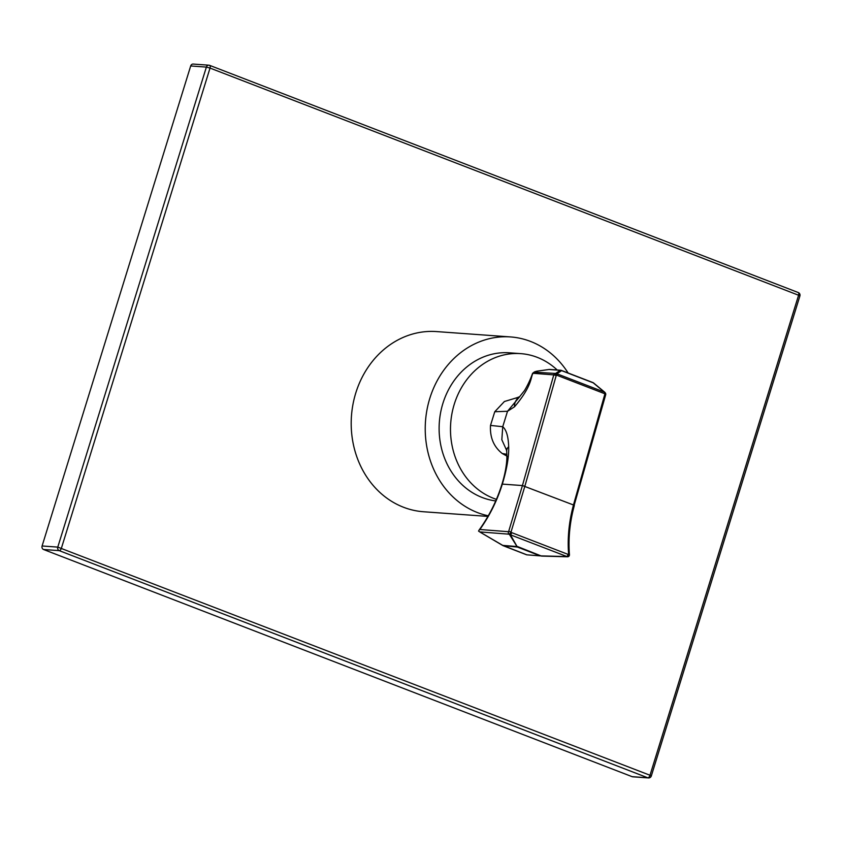 <?xml version="1.0" encoding="UTF-8"?>
<svg xmlns="http://www.w3.org/2000/svg" width="842" height="842" viewBox="0 0 842 842"><rect width="100%" height="100%" fill="white"/><g stroke="black" fill="none" stroke-linecap="round" stroke-linejoin="round"><path stroke-width="1.26" d="M487.918 516.409L423.505 511.747A90.315 78.759 -85.9 0 1 403.518 507.252A90.315 78.759 -85.9 0 1 352.966 404.349A90.315 78.759 -85.9 0 1 436.535 331.58L510.568 336.937A90.315 78.759 94.1 0 0 426.999 409.707A90.315 78.759 94.1 0 0 477.551 512.61A90.315 78.759 94.1 0 0 488.265 515.788M799.9 295.963L798.595 295.237A2.789 1.326 -68.9 0 0 798.237 292.532L209.669 65.371A2.789 1.326 -68.9 0 1 210.026 68.076L206.374 67.097L57.782 547.111L650.003 775.25L798.595 295.237L210.026 68.076L61.434 548.1A2.789 1.326 111.1 0 1 59.256 550.647L647.824 777.798A2.789 2.431 94.1 0 0 648.435 777.934A2.789 2.789 0 0 0 651.308 775.977L799.9 295.963A2.789 2.789 0 0 0 798.237 292.532A2.789 1.326 -68.9 0 0 798.048 292.49M651.308 775.977L650.003 775.25A2.789 1.326 111.1 0 1 647.824 777.798L632.142 776.671A2.789 2.431 -85.9 0 0 632.763 776.808L648.435 777.934M190.692 65.96A2.789 2.431 -85.9 0 1 193.186 64.066L208.869 65.192A2.789 2.789 0 0 1 209.669 65.371A2.789 1.326 -68.9 0 0 209.49 65.329A2.789 2.431 94.1 0 0 206.374 67.097L190.692 65.96L42.1 545.974L57.782 547.111A2.789 2.431 94.1 0 0 59.256 550.647L43.573 549.51L632.142 776.671M43.573 549.51A2.789 2.431 -85.9 0 1 42.1 545.974M568.118 372.995A90.315 78.759 94.1 0 0 530.544 341.431A90.315 78.759 94.1 0 0 510.568 336.937M557.193 369.996A74.391 64.876 94.1 0 0 520.777 353.64L509.421 352.819A74.391 64.876 -85.9 0 0 442.892 403.413A74.391 64.876 94.1 0 0 495.728 500.927M520.777 353.64A74.391 64.876 94.1 0 0 454.259 404.244A74.391 64.876 94.1 0 0 496.401 499.348M507.894 456.617L502.211 453.491C493.717 446.734 489.812 437.377 490.507 425.421L494.759 411.738L504.39 401.518L517.02 397.698M502.211 453.491L506.905 454.333M490.507 425.421L502.737 426.715L507.515 411.275L519.682 396.698M506.537 450.144L501.832 439.745L502.737 426.715C506.337 429.767 508.326 436.451 508.684 446.765A10.757 7.452 -159.1 0 0 506.716 451.544L506.884 458.332C506.526 466.142 504.884 474.751 501.969 484.171L501.969 484.171C496.812 500.769 489.118 516.178 478.866 530.397L479.856 529.492C489.728 515.641 497.212 500.516 502.327 484.108L522.429 485.56L508.589 531.712L479.856 529.492M494.759 411.738L507.515 411.275L514.483 406.812A18.766 14.409 -152.3 0 1 519.482 396.866L524.524 390.541C529.629 382.005 531.912 375.1 532.628 373.259L553.773 374.879L522.429 485.56L573.476 504.979C568.981 521.619 567.361 538.08 568.624 554.341L567.95 554.341A1.863 0.884 111.2 0 1 566.771 556.562L540.248 555.878L566.845 556.773M514.483 406.812C532.807 385.331 530.544 376.542 533.028 373.374A1.863 1.621 -85.9 0 1 534.196 372.164L555.615 373.459A1.863 1.737 56.1 0 1 556.92 373.785L604.388 392.109A1.863 0.884 -68.9 0 1 604.388 393.582A1.863 0.579 -35 0 0 604.977 392.519A1.863 0.579 -35 0 0 604.745 392.425A1.863 0.631 129.7 0 0 604.651 392.162A1.863 0.631 129.7 0 0 604.388 392.109L593.242 382.847A1.863 0.631 -50.3 0 1 593.494 382.889A1.863 0.631 -50.3 0 1 593.589 383.131M501.969 484.171L502.327 484.108C506.895 468.941 509.01 456.49 508.684 446.765M534.817 371.732A1.863 0.621 75.5 0 1 534.902 371.68A1.863 0.621 75.5 0 1 535.007 371.68L534.196 372.164M536.554 371.269A1.863 0.653 75.3 0 1 536.649 371.227A1.863 0.653 75.3 0 1 536.764 371.217L535.007 371.68M605.43 394.814L604.388 393.582L556.92 375.258A1.863 0.884 -68.9 0 0 556.92 373.785L561.603 370.638A1.863 1.737 -123.9 0 0 560.309 370.312L555.615 373.459A1.863 0.905 -106.2 0 1 556.92 375.258L556.236 375.458A1.863 0.905 -106.2 0 0 554.931 373.659A1.863 1.621 -85.9 0 0 553.773 374.879L556.236 375.458L524.903 486.118M574.097 505.505L573.497 504.874L574.097 505.505L573.497 504.874L604.83 394.214A1.863 0.579 -35 0 0 605.43 393.151L604.977 392.519A1.863 1.863 0 0 0 604.651 392.162L593.494 382.889A1.863 1.863 0 0 0 592.989 382.594A1.863 0.884 111.1 0 1 593.242 382.847L561.603 370.638A1.863 0.884 111.1 0 0 561.34 370.375A1.863 1.863 0 0 0 560.835 370.259A1.863 1.621 94.1 0 0 560.309 370.312L549.016 369.491L536.764 371.217A1.863 0.684 82 0 1 536.87 371.185L549.121 369.459A1.863 0.684 -98 0 1 549.194 369.459M573.497 504.874L574.328 505.505C569.813 521.998 568.182 538.417 569.434 554.773A1.863 0.61 175.5 0 0 568.624 554.341A1.863 1.105 -89.9 0 1 567.571 556.783A1.863 1.105 -89.9 0 0 567.571 556.783L510.441 534.817L517.346 547.037L509.589 534.67A1.863 1.568 -31.1 0 0 510.441 534.817A1.863 0.874 111 0 0 511.62 532.597L510.999 532.102L524.871 486.223L522.408 485.666M478.54 531.081L479.761 531.912L508.968 534.175A1.863 0.558 -51.3 0 0 510.999 532.102A1.863 0.968 18.1 0 0 508.589 531.712A1.863 1.621 94.5 0 0 508.968 534.175L509.589 534.67A1.863 0.558 -51.3 0 0 511.62 532.597L567.95 554.341A1.863 1.105 -89.9 0 1 566.898 556.773A1.863 1.105 -89.9 0 0 566.898 556.773L566.898 556.773A1.863 1.863 0 0 0 566.898 556.773L541.806 556.099M541.343 555.931L526.692 554.825L503.021 545.648A2.758 0.853 127 0 1 502.874 545.448L526.545 554.71M526.818 554.836L540.248 555.878L517.346 547.037L503.169 545.69A2.758 0.853 127 0 1 503.021 545.648L502.895 545.574A2.789 0.589 120.2 0 0 502.948 545.595M569.192 555.099A1.863 0.61 175.5 0 0 569.434 554.773A1.863 1.863 0 0 1 567.571 556.783L566.898 556.773M574.065 505.6L605.693 394.74A1.863 1.863 0 0 0 605.43 393.151M549.931 369.533A1.863 1.621 94.1 0 0 549.521 369.438L560.804 370.259A1.863 1.621 94.1 0 1 561.214 370.354A1.863 0.884 111.1 0 1 561.34 370.375L592.978 382.584A1.863 0.884 111.1 0 0 592.852 382.563L561.456 370.438M479.761 531.912L502.8 545.406A2.789 0.589 120.2 0 0 502.895 545.574L480.519 532.397M517.493 546.721A1.863 1.673 158 0 1 516.725 546.511L502.8 545.406M536.975 371.185A1.863 0.684 82 0 0 536.87 371.185A1.863 1.863 0 0 0 536.649 371.227L532.628 373.259M541.522 556.088L517.525 546.553A1.863 1.568 148.9 0 1 516.672 546.395M519.756 396.635L515.83 398.171M506.821 449.733L506.179 448.565L506.716 451.544"/></g></svg>

